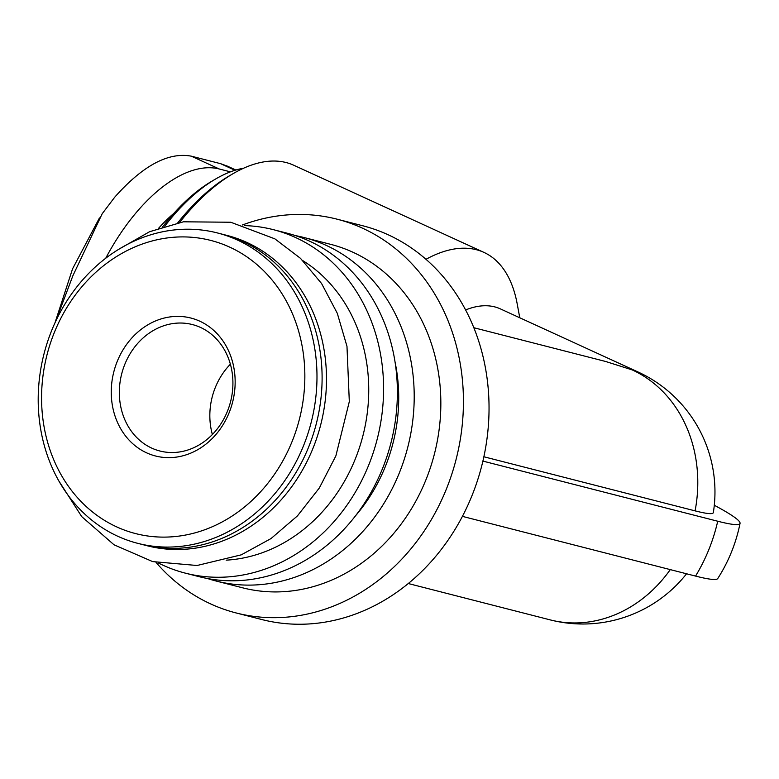 <?xml version="1.0" encoding="UTF-8"?>
<svg xmlns="http://www.w3.org/2000/svg" width="779" height="779" viewBox="0 0 779 779"><rect width="100%" height="100%" fill="white"/><g stroke="black" fill="none" stroke-linecap="round" stroke-linejoin="round"><path stroke-width="1.17" d="M227.195 166.073L220.564 163.668L191.303 156.17C168.361 151.886 142.82 165.567 114.688 197.233L102.185 213.758L72.905 275.688L55.416 321.902M105.74 258.219A145.391 73.138 -65.4 0 1 219.279 168.994L230.438 171.857M465.599 309.954A132.041 66.419 114.6 0 1 500.391 308.893L637.933 371.934A132.041 132.041 0 0 1 713.35 512.563A128.662 10.078 -158 0 1 695.092 510.868L483.866 456.767M695.092 510.868A132.041 113.646 -75.6 0 0 632.236 369.918L605.663 361.485L473.817 327.716M519.768 317.774L517.207 303.927A176.551 88.806 114.6 0 0 483.963 252.406A176.551 88.806 114.6 0 0 425.967 259.31M156.053 562.438A203.251 174.944 -75.6 0 0 236.183 612.966L261.783 619.529A203.251 174.944 -75.6 0 0 471.908 495.814A203.251 174.944 -75.6 0 0 362.644 225.735L337.034 219.172A203.251 174.944 -75.6 0 0 242.483 224.965M236.183 612.966A203.251 174.944 -75.6 0 0 446.299 489.251A203.251 174.944 -75.6 0 0 337.034 219.172M207.642 578.563A177.291 152.596 -75.6 0 0 215.987 580.998L242.62 587.814A177.291 152.596 -75.6 0 0 425.899 479.903A177.291 152.596 -75.6 0 0 330.598 244.324L303.966 237.507A177.291 152.596 -75.6 0 0 295.475 235.628M215.987 580.998A177.291 152.596 -75.6 0 0 399.267 473.087A177.291 152.596 -75.6 0 0 303.966 237.507M158.273 562.935A177.291 152.596 -75.6 0 0 185.363 573.149L199.161 576.684A177.291 152.596 -75.6 0 0 382.44 468.773A177.291 152.596 -75.6 0 0 287.139 233.194L273.341 229.659A177.291 152.596 -75.6 0 0 244.674 225.598M185.363 573.149A177.291 152.596 -75.6 0 0 368.642 465.238A177.291 152.596 -75.6 0 0 273.341 229.659M226.163 560.159A160.231 137.912 -75.6 0 0 355.243 459.094A160.231 137.912 -75.6 0 0 302.865 260.673M145.157 545.222A160.231 137.912 -75.6 0 0 312.992 448.276A160.231 137.912 -75.6 0 0 224.654 234.83M137.834 543.362L142.956 544.677A160.231 137.912 -75.6 0 0 308.601 447.156A160.231 137.912 -75.6 0 0 222.473 234.245L217.351 232.931A160.231 137.912 -75.6 0 0 43.994 353.929A160.231 137.912 -75.6 0 0 137.834 543.362A160.231 137.912 -75.6 0 0 303.479 445.841A160.231 137.912 -75.6 0 0 217.351 232.931M292.096 441.508A151.33 130.249 -75.6 0 0 162.694 238.647A151.33 130.249 -75.6 0 0 64.813 480.916A151.33 130.249 -75.6 0 0 292.096 441.508M229.153 412.666A71.21 61.298 -75.6 0 0 168.254 317.199A71.21 61.298 -75.6 0 0 122.196 431.206A71.21 61.298 -75.6 0 0 229.153 412.666M243.623 168.206A161.711 81.347 114.6 0 0 215.637 178.995L212.034 181.098A157.514 79.234 114.6 0 0 162.645 226.835M215.637 178.995A161.711 81.347 114.6 0 0 164.758 226.173M483.963 252.406L293.761 165.245A176.551 88.806 114.6 0 0 233.028 173.698L229.435 175.801A172.354 86.693 114.6 0 0 177.729 222.862M233.028 173.698A176.551 88.806 114.6 0 0 179.608 222.482M482.892 461.09L717.722 521.229A157.455 12.337 22 0 0 740.05 523.342A157.455 12.337 22 0 0 714.294 505.25M462.414 516.37L695.559 576.09A157.455 12.337 22 0 0 717.751 578.534A160.231 160.231 0 0 0 740.05 523.342M230.38 364.212A65.28 56.185 -75.6 0 0 212.375 434.516M227.419 411.283A65.28 56.185 -75.6 0 0 192.325 324.541A65.28 56.185 -75.6 0 0 121.699 373.832A65.28 56.185 -75.6 0 0 159.929 451.012A65.28 56.185 -75.6 0 0 227.419 411.283M173.814 213.397A120.911 60.82 114.6 0 0 158.741 228.14M686.562 573.782A132.041 132.041 0 0 1 550.169 619.88A132.041 113.646 -75.6 0 0 670.281 569.615M637.933 371.934A132.041 66.419 114.6 0 0 632.236 369.918M355.769 515.513A159.481 137.27 -75.6 0 0 385.284 466.679A159.481 137.27 -75.6 0 0 395.06 362.118M717.722 521.229A160.231 137.912 104.4 0 1 695.559 576.09M235.005 170.289L220.564 163.668M219.279 168.994L191.303 156.17M54.978 322.847L72.554 268.843L99.469 217.916M550.169 619.88L408.293 583.539M118.223 249.601L149.607 231.704L183.425 221.801L230.759 222.239L274.86 238.851L300.49 258.346L321.581 283.527L337.288 313.285L346.976 346.343L349.313 401.604L335.856 455.939L319.322 487.995L297.403 515.941L271.024 538.562L241.286 554.833L197.068 565.496L152.626 561.591L114.026 544.794L81.717 516.613L58.941 481.101M235.871 170.026L227.205 166.054"/></g></svg>
